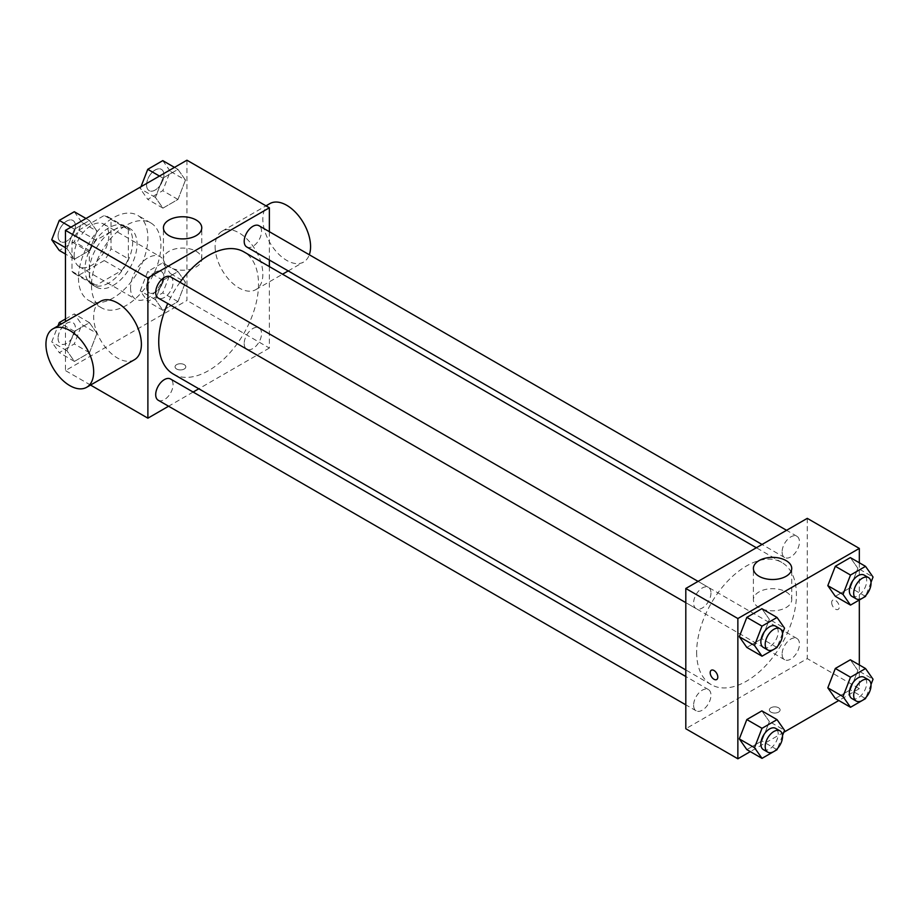 <?xml version="1.0" encoding="UTF-8"?>
<svg xmlns="http://www.w3.org/2000/svg" width="919" height="919" viewBox="0 0 919 919"><rect width="100%" height="100%" fill="white"/><g stroke="black" fill="none" stroke-linecap="round" stroke-linejoin="round"><path stroke-width="0.69" stroke-dasharray="4.59 3.45" d="M130.544 287.946A24.537 14.164 120 0 0 135.621 299.169A24.537 14.164 120 0 0 160.159 285.005A24.537 14.164 120 0 0 160.159 256.665A24.537 14.164 120 0 0 141.25 263.248A24.537 14.164 120 0 0 130.544 287.946M74.152 255.379A24.537 14.164 120 0 0 79.229 266.613A24.537 14.164 120 0 0 103.767 252.449A24.537 14.164 120 0 0 103.767 224.11A24.537 14.164 120 0 0 84.858 230.68A24.537 14.164 120 0 0 74.152 255.379M78.77 230.175L104.226 215.471A32.958 19.023 120 0 1 107.982 216.827A32.958 19.023 120 0 1 111.015 219.4L111.015 248.785A32.958 19.023 120 0 1 104.226 260.559L78.77 275.252A32.958 19.023 120 0 1 75.025 273.908A32.958 19.023 120 0 1 71.981 271.335L71.981 241.938A32.958 19.023 120 0 1 78.77 230.175L96.127 240.192L121.584 225.488L104.226 215.471M104.226 260.559L121.584 270.577L96.127 285.269L78.77 275.252M71.981 271.335L89.327 281.352L89.327 251.955L71.981 241.938M89.327 281.352A32.958 19.023 120 0 0 92.371 283.925A32.958 19.023 120 0 0 96.127 285.269M121.584 270.577A32.958 19.023 120 0 0 128.373 258.813L111.015 248.785M121.584 225.488A32.958 19.023 120 0 1 125.329 226.844A32.958 19.023 120 0 1 128.373 229.417L128.373 258.813M96.127 240.192A32.958 19.023 120 0 0 89.327 251.955M108.856 282.937A33.739 19.483 -60 0 1 91.98 284.603A33.739 19.483 -60 0 1 91.98 245.637A33.739 19.483 -60 0 1 125.719 226.166A33.739 19.483 -60 0 1 130.889 253.196A33.739 19.483 -60 0 1 108.856 282.937M113.186 285.441A33.739 19.483 120 0 0 135.231 255.7A33.739 19.483 120 0 0 130.061 228.67A33.739 19.483 120 0 0 104.054 237.699A33.739 19.483 120 0 0 89.327 271.656A33.739 19.483 120 0 0 96.323 287.107A33.739 19.483 120 0 0 113.186 285.441M128.373 229.417L111.015 219.4M78.483 277.917A49.075 28.34 120 0 0 88.649 300.387A49.075 28.34 120 0 0 137.724 272.058A49.075 28.34 120 0 0 137.724 215.379A49.075 28.34 120 0 0 99.907 228.532A49.075 28.34 120 0 0 78.483 277.917M91.498 285.441A49.075 28.34 120 0 0 101.664 307.899A49.075 28.34 120 0 0 150.739 279.571A49.075 28.34 120 0 0 150.739 222.892A49.075 28.34 120 0 0 112.922 236.045A49.075 28.34 120 0 0 91.498 285.441M185.477 282.271L177.964 301.639L162.939 310.312L155.426 299.617L162.939 280.261L177.964 271.576L185.477 282.271L177.964 301.639L162.939 310.312L155.426 299.617L162.939 280.261L177.964 271.576L185.477 282.271L170.291 273.506L162.778 292.874L147.752 301.547L140.239 290.852L147.752 271.496L162.778 262.811L170.291 273.506M185.477 180.09L177.964 199.446L162.939 208.131L155.426 197.436L162.939 178.068L177.964 169.395L185.477 180.09L177.964 199.446L162.939 208.131L155.426 197.436L162.939 178.068L177.964 169.395L185.477 180.09L170.291 171.325L162.778 190.681L147.752 199.366L140.239 188.671L140.986 186.729M186.936 160.205L186.936 300.467L65.467 370.587L65.467 321.616M96.977 333.367L89.465 352.724L74.439 361.408L66.926 350.713L74.439 331.345L89.465 322.672L96.977 333.367L89.465 352.724L74.439 361.408L66.926 350.713L74.439 331.345L89.465 322.672L96.977 333.367L81.802 324.602L74.29 343.959L59.264 352.643L51.74 341.948L57.954 325.946M96.977 231.174L89.465 250.542L74.439 259.215L66.926 248.532L74.439 229.164L89.465 220.491L96.977 231.174L89.465 250.542L74.439 259.215L66.926 248.532L74.439 229.164L89.465 220.491L96.977 231.174L81.802 222.409L74.29 241.777L59.264 250.45M90.533 385.061L65.467 370.587M269.359 266.579L269.359 348.048L186.936 300.467M269.359 348.048L198.803 388.783M193.128 392.057L168.591 406.221M176.632 369.024A5.365 3.102 0 0 0 182.479 369.702A5.365 3.102 0 0 0 185.799 366.83A5.365 3.102 0 0 0 180.423 363.74A5.365 3.102 0 0 0 175.058 366.83A5.365 3.102 0 0 0 176.632 369.024A5.365 3.102 0 0 0 182.479 369.691A5.365 3.102 0 0 0 185.799 366.83A5.365 3.102 0 0 0 180.423 363.729A5.365 3.102 0 0 0 175.058 366.83A5.365 3.102 0 0 0 176.632 369.024M173.346 374.079A70.556 40.735 120 0 0 243.903 333.356A70.556 40.735 120 0 0 243.903 251.886M180.021 282.305A70.556 40.735 120 0 0 167.752 303.557M269.359 231.691L269.359 260.031M246.74 246.97A12.269 7.088 120 0 0 259.009 239.893A12.269 7.088 120 0 0 259.009 225.718M244.201 343.545A12.269 7.088 120 0 0 246.74 349.163A12.269 7.088 120 0 0 259.009 342.075A12.269 7.088 120 0 0 259.009 327.911A12.269 7.088 120 0 0 249.554 331.196A12.269 7.088 120 0 0 244.201 343.545M158.24 400.247A12.269 7.088 120 0 0 170.509 393.171A12.269 7.088 120 0 0 170.509 378.996M170.509 276.814A12.269 7.088 -60 0 1 173.048 282.432A12.269 7.088 -60 0 1 167.695 294.781A12.269 7.088 -60 0 1 158.24 298.066M215.126 246.614A33.739 19.483 -120 0 0 229.865 280.571A33.739 19.483 -120 0 0 255.861 289.611A33.739 19.483 -120 0 0 255.861 250.646A33.739 19.483 -120 0 0 222.122 231.174A33.739 19.483 -120 0 0 215.126 246.614M134.392 359.743A33.739 19.483 60 0 1 100.653 340.26A33.739 19.483 60 0 1 100.653 301.294M269.841 203.616A33.739 19.483 -120 0 0 262.845 219.067A33.739 19.483 -120 0 0 277.584 253.024A33.739 19.483 -120 0 0 303.58 262.064A33.739 19.483 -120 0 0 309.301 254.758M169.039 266.958A19.173 11.074 180 0 1 163.421 259.124A19.173 11.074 180 0 1 182.594 248.061A19.173 11.074 180 0 1 201.766 259.124A19.173 11.074 180 0 1 189.934 269.359A19.173 11.074 180 0 1 169.039 266.958M696.648 652.352A70.556 40.735 120 0 0 711.26 684.644A70.556 40.735 120 0 0 781.816 643.909A70.556 40.735 120 0 0 781.816 562.451A70.556 40.735 120 0 0 727.446 581.348A70.556 40.735 120 0 0 696.648 652.352M710.961 592.985A12.269 7.088 -60 0 1 705.608 605.334A12.269 7.088 -60 0 1 696.154 608.631A12.269 7.088 -60 0 1 696.154 594.455A12.269 7.088 -60 0 1 708.423 587.379A12.269 7.088 -60 0 1 710.961 592.985M782.103 654.098A12.269 7.088 120 0 0 784.654 659.716A12.269 7.088 120 0 0 796.922 652.639A12.269 7.088 120 0 0 796.922 638.464A12.269 7.088 120 0 0 787.468 641.749A12.269 7.088 120 0 0 782.103 654.098M693.615 705.195A12.269 7.088 120 0 0 696.154 710.812A12.269 7.088 120 0 0 708.423 703.724A12.269 7.088 120 0 0 708.423 689.56A12.269 7.088 120 0 0 698.968 692.846A12.269 7.088 120 0 0 693.615 705.195M782.103 551.917A12.269 7.088 120 0 0 784.654 557.534A12.269 7.088 120 0 0 796.922 550.447A12.269 7.088 120 0 0 796.922 536.282A12.269 7.088 120 0 0 787.468 539.568A12.269 7.088 120 0 0 782.103 551.917M807.273 518.35L807.273 658.613L685.804 728.733M859.322 664.965L859.322 688.664L807.273 658.613M859.322 688.664L838.794 700.519M783.804 732.271L750.306 751.604M770.938 712.145A5.365 3.102 0 0 0 776.785 712.811A5.365 3.102 0 0 0 780.105 709.95A5.365 3.102 0 0 0 774.728 706.849A5.365 3.102 0 0 0 769.364 709.95A5.365 3.102 0 0 0 770.938 712.145A5.365 3.102 0 0 0 776.785 712.811A5.365 3.102 0 0 0 780.105 709.95A5.365 3.102 0 0 0 774.728 706.849A5.365 3.102 0 0 0 769.364 709.95A5.365 3.102 0 0 0 770.938 712.145M857.864 568.287L850.351 557.592L857.864 568.287L850.351 587.655L835.325 596.328L850.351 587.655L857.864 568.287L873.05 577.052M769.375 721.564L761.862 710.869L769.375 721.564L761.862 740.932L746.825 749.605L761.862 740.932L769.375 721.564L784.55 730.329M859.322 562.773L859.322 600.004M857.864 670.468L850.351 659.785L857.864 670.468L850.351 689.836L835.325 698.509L850.351 689.836L857.864 670.468L873.05 679.233M769.375 619.383L761.862 608.688L769.375 619.383L761.862 638.739L746.825 647.424L761.862 638.739L769.375 619.383L784.55 628.148M831.672 602.565A5.365 3.102 -120 0 0 834.015 607.976A5.365 3.102 -120 0 0 838.151 609.412A5.365 3.102 -120 0 0 838.151 603.209A5.365 3.102 -120 0 0 832.786 600.118A5.365 3.102 -120 0 0 831.672 602.565M711.317 670.238L711.317 670.238A5.365 3.102 60 0 1 715.453 671.674A5.365 3.102 60 0 1 717.796 677.073A5.365 3.102 60 0 1 716.694 679.532L716.682 679.543M831.661 602.577A5.365 3.102 -120 0 0 834.004 607.976A5.365 3.102 -120 0 0 838.151 609.412A5.365 3.102 -120 0 0 838.151 603.22A5.365 3.102 -120 0 0 832.775 600.118A5.365 3.102 -120 0 0 831.661 602.577M759.014 607.574A19.173 11.074 180 0 1 753.396 599.739A19.173 11.074 180 0 1 772.569 588.677A19.173 11.074 180 0 1 791.73 599.739A19.173 11.074 180 0 1 779.898 609.963A19.173 11.074 180 0 1 759.014 607.574M782.506 633.421L777.497 646.321M763.39 647.447A12.269 7.088 120 0 0 775.659 640.359A12.269 7.088 120 0 0 775.659 626.195M777.037 647.504L761.862 638.739M871.005 582.336L865.997 595.225M851.89 596.351A12.269 7.088 120 0 0 864.159 589.274A12.269 7.088 120 0 0 864.159 575.099M865.537 596.42L850.351 587.655M782.506 735.614L777.497 748.503M763.39 749.628A12.269 7.088 120 0 0 775.659 742.552A12.269 7.088 120 0 0 775.659 728.376M777.037 749.697L761.862 740.932M871.005 684.517L865.997 697.418M851.89 698.543A12.269 7.088 120 0 0 864.159 691.456A12.269 7.088 120 0 0 864.159 677.292M865.537 698.601L850.351 689.836M74.29 211.726L81.802 222.409M58.092 236.091A12.269 7.088 120 0 0 60.643 241.708A12.269 7.088 120 0 0 72.911 234.632A12.269 7.088 120 0 0 72.911 220.457A12.269 7.088 120 0 0 63.457 223.754A12.269 7.088 120 0 0 58.092 236.091A12.269 7.088 120 0 0 60.608 241.697A12.269 7.088 120 0 0 72.877 234.609A12.269 7.088 120 0 0 72.877 220.445A12.269 7.088 120 0 0 63.422 223.731A12.269 7.088 120 0 0 58.058 236.08M89.465 250.542L74.29 241.777M74.439 259.215L65.467 254.035M66.926 248.532L65.467 247.682M74.439 229.164L70.97 227.165M89.465 220.491L85.995 218.481M162.778 160.63L170.291 171.325M146.592 185.006A12.269 7.088 120 0 0 149.131 190.624A12.269 7.088 120 0 0 161.399 183.536A12.269 7.088 120 0 0 161.399 169.372A12.269 7.088 120 0 0 151.945 172.657A12.269 7.088 120 0 0 146.592 185.006A12.269 7.088 120 0 0 149.096 190.601A12.269 7.088 120 0 0 161.365 183.513A12.269 7.088 120 0 0 161.365 169.349A12.269 7.088 120 0 0 151.911 172.634A12.269 7.088 120 0 0 146.558 184.983M177.964 199.446L162.778 190.681M162.939 208.131L147.752 199.366M155.426 197.436L140.239 188.671M162.939 178.068L159.469 176.069M177.964 169.395L174.495 167.396M65.467 318.996L74.29 313.907L81.802 324.602M58.092 338.284A12.269 7.088 120 0 0 60.643 343.901A12.269 7.088 120 0 0 72.911 336.813A12.269 7.088 120 0 0 72.911 322.649A12.269 7.088 120 0 0 63.457 325.935A12.269 7.088 120 0 0 58.092 338.284M89.465 352.724L74.29 343.959M74.439 361.408L59.264 352.643M66.926 350.713L51.74 341.948M74.439 331.345L61.527 323.89M89.465 322.672L74.29 313.907M58.058 338.261A12.269 7.088 120 0 0 60.608 343.878A12.269 7.088 120 0 0 72.877 336.791A12.269 7.088 120 0 0 72.877 322.626A12.269 7.088 120 0 0 63.422 325.912A12.269 7.088 120 0 0 58.058 338.261M146.592 287.188A12.269 7.088 120 0 0 149.131 292.805A12.269 7.088 120 0 0 161.399 285.717A12.269 7.088 120 0 0 161.399 271.553A12.269 7.088 120 0 0 151.945 274.838A12.269 7.088 120 0 0 146.592 287.188A12.269 7.088 120 0 0 149.096 292.782A12.269 7.088 120 0 0 161.365 285.706A12.269 7.088 120 0 0 161.365 271.53A12.269 7.088 120 0 0 151.911 274.827A12.269 7.088 120 0 0 146.558 287.165M177.964 301.639L162.778 292.874M162.939 310.312L147.752 301.547M155.426 299.617L140.239 290.852M162.939 280.261L147.752 271.496M177.964 271.576L162.778 262.811M79.229 266.613L135.621 299.169M103.767 224.11L160.159 256.665M130.061 228.67L125.719 226.166M96.323 287.107L91.98 284.603M125.329 226.844L107.982 216.827M92.371 283.925L75.025 273.908M150.739 222.892L137.724 215.379M101.664 307.899L88.649 300.387M255.861 289.611L282.547 274.207M288.221 270.921L303.58 262.064M222.122 231.174L265.982 205.845M201.766 259.124L201.766 227.832M163.421 259.124L163.421 227.832M781.816 562.451L756.36 547.747M711.26 684.644L685.804 669.951M685.804 602.646L696.154 608.631M698.072 581.394L708.423 587.379M796.922 638.464L259.009 327.911M784.654 659.716L246.74 349.163M708.423 689.56L685.804 676.499M696.154 710.812L685.804 704.839M796.922 536.282L786.572 530.309M784.654 557.534L762.035 544.473M791.73 599.739L791.73 568.447M753.396 599.739L753.396 568.447"/><path stroke-width="1.38" d="M65.467 321.616L65.467 230.336L186.936 160.205L269.359 207.797L269.359 231.691M168.591 406.221L147.89 418.179L90.533 385.061M198.803 388.783L193.128 392.057M167.752 303.557A70.556 40.735 120 0 0 158.734 341.788A70.556 40.735 120 0 0 173.346 374.079L685.804 669.951M756.36 547.747L243.903 251.886A70.556 40.735 120 0 0 180.021 282.305M269.359 260.031L269.359 266.579M147.89 418.179L147.89 277.917L269.359 207.797M786.572 530.309L259.009 225.718A12.269 7.088 120 0 0 249.554 229.003A12.269 7.088 120 0 0 244.201 241.352A12.269 7.088 120 0 0 246.74 246.97L762.035 544.473M685.804 676.499L170.509 378.996A12.269 7.088 120 0 0 161.055 382.281A12.269 7.088 120 0 0 155.702 394.63A12.269 7.088 120 0 0 158.24 400.247L685.804 704.839M685.804 602.646L158.24 298.066A12.269 7.088 -60 0 1 158.24 283.902A12.269 7.088 -60 0 1 170.509 276.814L698.072 581.394M147.89 277.917L65.467 230.336M169.039 235.655A19.173 11.074 180 0 1 163.421 227.832A19.173 11.074 180 0 1 182.594 216.758A19.173 11.074 180 0 1 201.766 227.832A19.173 11.074 180 0 1 189.934 238.055A19.173 11.074 180 0 1 169.039 235.655M52.934 328.841L100.653 301.294A33.739 19.483 60 0 1 126.661 310.335A33.739 19.483 60 0 1 141.388 344.292A33.739 19.483 60 0 1 134.392 359.743L86.685 387.29A33.739 19.483 60 0 1 52.934 367.807A33.739 19.483 60 0 1 52.934 328.841A33.739 19.483 60 0 1 78.942 337.882A33.739 19.483 60 0 1 93.669 371.839A33.739 19.483 60 0 1 86.685 387.29M309.301 254.758A33.739 19.483 -120 0 0 299.318 216.723A33.739 19.483 -120 0 0 269.841 203.616L265.982 205.845M750.306 751.604L737.865 758.795L685.804 728.733L685.804 588.482L807.273 518.35L859.322 548.413L859.322 562.773M838.794 700.519L783.804 732.271M835.325 596.328L827.812 585.633L835.325 566.276L850.351 557.592L835.325 566.276L827.812 585.633L835.325 596.328L850.512 605.093L842.999 594.398L850.512 575.041L865.537 566.357L873.05 577.052L871.005 582.336M746.825 749.605L739.313 738.91L746.825 719.554L761.862 710.869L746.825 719.554L739.313 738.91L746.825 749.605L762.012 758.37L754.499 747.675L762.012 728.319L777.037 719.634L784.55 730.329L782.506 735.614M859.322 600.004L859.322 664.965M737.865 758.795L737.865 618.533L859.322 548.413M835.325 698.509L827.812 687.826L835.325 668.458L850.351 659.785L835.325 668.458L827.812 687.826L835.325 698.509L850.512 707.274L842.999 696.591L850.512 677.223L865.537 668.55L873.05 679.233L871.005 684.517M746.825 647.424L739.313 636.729L746.825 617.361L761.862 608.688L746.825 617.361L739.313 636.729L746.825 647.424L762.012 656.189L754.499 645.494L762.012 626.126L777.037 617.453L784.55 628.148L782.506 633.421M737.865 618.533L685.804 588.482M759.014 576.27A19.173 11.074 180 0 1 753.396 568.447A19.173 11.074 180 0 1 772.569 557.373A19.173 11.074 180 0 1 791.73 568.447A19.173 11.074 180 0 1 779.898 578.671A19.173 11.074 180 0 1 759.014 576.27M717.796 677.085A5.365 3.102 60 0 1 716.682 679.543A5.365 3.102 60 0 1 711.317 676.441A5.365 3.102 60 0 1 711.317 670.238A5.365 3.102 60 0 1 715.453 671.674A5.365 3.102 60 0 1 717.796 677.085M716.694 679.532A5.365 3.102 60 0 1 711.317 676.441A5.365 3.102 60 0 1 711.317 670.238M777.497 646.321L777.037 647.504L762.012 656.189M780.001 628.699L775.659 626.195A12.269 7.088 120 0 0 766.205 629.481A12.269 7.088 120 0 0 760.852 641.83A12.269 7.088 120 0 0 763.39 647.447L767.733 649.951A12.269 7.088 120 0 0 780.001 642.863A12.269 7.088 120 0 0 780.001 628.699A12.269 7.088 120 0 0 770.547 631.985A12.269 7.088 120 0 0 765.194 644.334A12.269 7.088 120 0 0 767.733 649.951M754.499 645.494L739.313 636.729M762.012 626.126L746.825 617.361M777.037 617.453L761.862 608.688M865.997 595.225L865.537 596.42L850.512 605.093M868.501 577.603L864.159 575.099A12.269 7.088 120 0 0 854.704 578.384A12.269 7.088 120 0 0 849.351 590.733A12.269 7.088 120 0 0 851.89 596.351L856.221 598.855A12.269 7.088 120 0 0 868.501 591.779A12.269 7.088 120 0 0 868.501 577.603A12.269 7.088 120 0 0 859.035 580.888A12.269 7.088 120 0 0 853.682 593.237A12.269 7.088 120 0 0 856.221 598.855M842.999 594.398L827.812 585.633M850.512 575.041L835.325 566.276M865.537 566.357L850.351 557.592M777.497 748.503L777.037 749.697L762.012 758.37M780.001 730.881L775.659 728.376A12.269 7.088 120 0 0 766.205 731.662A12.269 7.088 120 0 0 760.852 744.011A12.269 7.088 120 0 0 763.39 749.628L767.733 752.133A12.269 7.088 120 0 0 780.001 745.056A12.269 7.088 120 0 0 780.001 730.881A12.269 7.088 120 0 0 770.547 734.166A12.269 7.088 120 0 0 765.194 746.515A12.269 7.088 120 0 0 767.733 752.133M754.499 747.675L739.313 738.91M762.012 728.319L746.825 719.554M777.037 719.634L761.862 710.869M865.997 697.418L865.537 698.601L850.512 707.274M868.501 679.796L864.159 677.292A12.269 7.088 120 0 0 854.704 680.577A12.269 7.088 120 0 0 849.351 692.926A12.269 7.088 120 0 0 851.89 698.543L856.221 701.048A12.269 7.088 120 0 0 868.501 693.96A12.269 7.088 120 0 0 868.501 679.796A12.269 7.088 120 0 0 859.035 683.081A12.269 7.088 120 0 0 853.682 695.43A12.269 7.088 120 0 0 856.221 701.048M842.999 696.591L827.812 687.826M850.512 677.223L835.325 668.458M865.537 668.55L850.351 659.785M65.467 254.035L59.264 250.45L51.74 239.767L59.264 220.399L74.29 211.726L85.995 218.481M65.467 247.682L51.74 239.767M70.97 227.165L59.264 220.399M140.986 186.729L147.752 169.303L162.778 160.63L174.495 167.396M159.469 176.069L147.752 169.303M57.954 325.946L59.264 322.58L65.467 318.996M61.527 323.89L59.264 322.58M282.547 274.207L288.221 270.921"/></g></svg>
